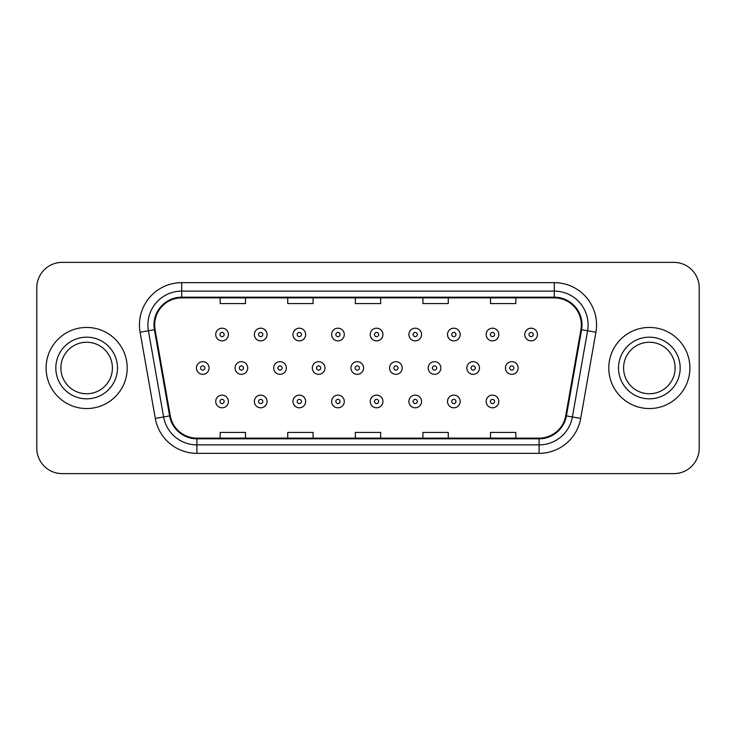 <?xml version="1.0" encoding="UTF-8"?>
<svg xmlns="http://www.w3.org/2000/svg" width="736" height="736" viewBox="0 0 736 736"><rect width="100%" height="100%" fill="white"/><g stroke="black" fill="none" stroke-linecap="round" stroke-linejoin="round"><path stroke-width="1.1" d="M46.092 368A40.554 40.554 0 0 0 86.646 408.554A40.554 40.554 0 0 0 127.208 368A40.554 40.554 0 0 0 86.646 327.446A40.554 40.554 0 0 0 46.092 368A40.554 40.554 0 0 0 86.646 408.554A40.554 40.554 0 0 0 127.208 368A40.554 40.554 0 0 0 86.646 327.446A40.554 40.554 0 0 0 46.092 368M608.792 368A40.554 40.554 0 0 0 649.354 408.554A40.554 40.554 0 0 0 689.908 368A40.554 40.554 0 0 0 649.354 327.446A40.554 40.554 0 0 0 608.792 368A40.554 40.554 0 0 0 649.354 408.554A40.554 40.554 0 0 0 689.908 368A40.554 40.554 0 0 0 649.354 327.446A40.554 40.554 0 0 0 608.792 368M154.661 324.907A27.039 27.039 0 0 1 181.7 297.878L554.3 297.878A27.039 27.039 0 0 1 580.925 329.608L565.726 415.785A27.039 27.039 0 0 1 539.102 438.122L196.898 438.122A27.039 27.039 0 0 1 170.274 415.785L155.075 329.608A27.039 27.039 0 0 1 154.661 324.907M153.99 324.907A27.71 27.71 0 0 0 154.413 329.719L169.602 415.904A27.71 27.71 0 0 0 196.898 438.803L539.102 438.803A27.71 27.71 0 0 0 566.398 415.904L581.587 329.719A27.71 27.71 0 0 0 554.3 297.197L181.7 297.197A27.71 27.71 0 0 0 153.99 324.907M140.098 332.249A42.246 42.246 0 0 1 181.7 282.661L554.3 282.661A42.246 42.246 0 0 1 595.902 332.249L580.704 418.425A42.246 42.246 0 0 1 539.102 453.339L196.898 453.339A42.246 42.246 0 0 1 155.296 418.425L140.098 332.249L148.414 330.777A33.792 33.792 0 0 1 181.7 291.116L554.3 291.116A33.792 33.792 0 0 1 587.586 330.777L572.387 416.962A33.792 33.792 0 0 1 539.102 444.884L196.898 444.884A33.792 33.792 0 0 1 163.613 416.962L148.414 330.777A33.792 33.792 0 0 1 147.908 324.907M699.2 287.739A25.346 25.346 0 0 0 673.854 262.384L62.146 262.384A25.346 25.346 0 0 0 36.8 287.739L36.8 448.261A25.346 25.346 0 0 0 62.146 473.616L673.854 473.616A25.346 25.346 0 0 0 699.2 448.261L699.2 287.739L699.2 448.261M566.398 415.904L572.387 416.962L587.586 330.777L595.902 332.249M355.322 297.878L355.322 303.591L380.678 303.591L380.678 297.878M287.739 297.878L287.739 303.591L313.085 303.591L313.085 297.878M220.147 297.878L220.147 303.591L245.493 303.591L245.493 297.878M422.915 297.878L422.915 303.591L448.261 303.591L448.261 297.878M490.507 297.878L490.507 303.591L515.853 303.591L515.853 297.878M380.678 438.122L380.678 432.409L355.322 432.409L355.322 438.122M313.085 438.122L313.085 432.409L287.739 432.409L287.739 438.122M245.493 438.122L245.493 432.409L220.147 432.409L220.147 438.122M448.261 438.122L448.261 432.409L422.915 432.409L422.915 438.122M515.853 438.122L515.853 432.409L490.507 432.409L490.507 438.122M36.8 287.739L36.8 448.261M673.854 262.384L62.146 262.384M62.146 473.616L673.854 473.616M228.408 334.54A6.339 6.339 0 0 1 222.07 340.878A6.339 6.339 0 0 1 215.731 334.54A6.339 6.339 0 0 1 222.07 328.201A6.339 6.339 0 0 1 228.408 334.54A6.339 6.339 0 0 0 222.07 328.201A6.339 6.339 0 0 0 215.731 334.54M196.42 368A6.339 6.339 0 0 1 202.759 361.661A6.339 6.339 0 0 1 209.088 368A6.339 6.339 0 0 1 202.759 374.339A6.339 6.339 0 0 1 196.42 368A6.339 6.339 0 0 0 202.759 374.339A6.339 6.339 0 0 0 209.088 368M215.731 401.46A6.339 6.339 0 0 1 222.07 395.122A6.339 6.339 0 0 1 228.408 401.46A6.339 6.339 0 0 1 222.07 407.799A6.339 6.339 0 0 1 215.731 401.46A6.339 6.339 0 0 0 222.07 407.799A6.339 6.339 0 0 0 228.408 401.46M112.406 368A25.751 25.751 0 0 0 86.646 342.249A25.751 25.751 0 0 0 60.895 368A25.751 25.751 0 0 0 86.646 393.751A25.751 25.751 0 0 0 112.406 368A25.751 25.751 0 0 1 86.646 393.751A25.751 25.751 0 0 1 60.895 368M267.039 334.54A6.339 6.339 0 0 1 260.7 340.878A6.339 6.339 0 0 1 254.362 334.54A6.339 6.339 0 0 1 260.7 328.201A6.339 6.339 0 0 1 267.039 334.54A6.339 6.339 0 0 0 260.7 328.201A6.339 6.339 0 0 0 254.362 334.54M305.661 334.54A6.339 6.339 0 0 1 299.331 340.878A6.339 6.339 0 0 1 292.992 334.54A6.339 6.339 0 0 1 299.331 328.201A6.339 6.339 0 0 1 305.661 334.54A6.339 6.339 0 0 0 299.331 328.201A6.339 6.339 0 0 0 292.992 334.54M344.292 334.54A6.339 6.339 0 0 1 337.953 340.878A6.339 6.339 0 0 1 331.623 334.54A6.339 6.339 0 0 1 337.953 328.201A6.339 6.339 0 0 1 344.292 334.54A6.339 6.339 0 0 0 337.953 328.201A6.339 6.339 0 0 0 331.623 334.54M382.922 334.54A6.339 6.339 0 0 1 376.584 340.878A6.339 6.339 0 0 1 370.245 334.54A6.339 6.339 0 0 1 376.584 328.201A6.339 6.339 0 0 1 382.922 334.54A6.339 6.339 0 0 0 376.584 328.201A6.339 6.339 0 0 0 370.245 334.54M235.051 368A6.339 6.339 0 0 1 241.38 361.661A6.339 6.339 0 0 1 247.719 368A6.339 6.339 0 0 1 241.38 374.339A6.339 6.339 0 0 1 235.051 368A6.339 6.339 0 0 0 241.38 374.339A6.339 6.339 0 0 0 247.719 368M273.672 368A6.339 6.339 0 0 1 280.011 361.661A6.339 6.339 0 0 1 286.35 368A6.339 6.339 0 0 1 280.011 374.339A6.339 6.339 0 0 1 273.672 368A6.339 6.339 0 0 0 280.011 374.339A6.339 6.339 0 0 0 286.35 368M312.303 368A6.339 6.339 0 0 1 318.642 361.661A6.339 6.339 0 0 1 324.981 368A6.339 6.339 0 0 1 318.642 374.339A6.339 6.339 0 0 1 312.303 368A6.339 6.339 0 0 0 318.642 374.339A6.339 6.339 0 0 0 324.981 368M254.362 401.46A6.339 6.339 0 0 1 260.7 395.122A6.339 6.339 0 0 1 267.039 401.46A6.339 6.339 0 0 1 260.7 407.799A6.339 6.339 0 0 1 254.362 401.46A6.339 6.339 0 0 0 260.7 407.799A6.339 6.339 0 0 0 267.039 401.46M292.992 401.46A6.339 6.339 0 0 1 299.331 395.122A6.339 6.339 0 0 1 305.661 401.46A6.339 6.339 0 0 1 299.331 407.799A6.339 6.339 0 0 1 292.992 401.46A6.339 6.339 0 0 0 299.331 407.799A6.339 6.339 0 0 0 305.661 401.46M331.623 401.46A6.339 6.339 0 0 1 337.953 395.122A6.339 6.339 0 0 1 344.292 401.46A6.339 6.339 0 0 1 337.953 407.799A6.339 6.339 0 0 1 331.623 401.46A6.339 6.339 0 0 0 337.953 407.799A6.339 6.339 0 0 0 344.292 401.46M370.245 401.46A6.339 6.339 0 0 1 376.584 395.122A6.339 6.339 0 0 1 382.922 401.46A6.339 6.339 0 0 1 376.584 407.799A6.339 6.339 0 0 1 370.245 401.46A6.339 6.339 0 0 0 376.584 407.799A6.339 6.339 0 0 0 382.922 401.46M675.105 368A25.751 25.751 0 0 0 649.354 342.249A25.751 25.751 0 0 0 623.594 368A25.751 25.751 0 0 0 649.354 393.751A25.751 25.751 0 0 0 675.105 368A25.751 25.751 0 0 1 649.354 393.751A25.751 25.751 0 0 1 623.594 368M350.934 368A6.339 6.339 0 0 1 357.273 361.661A6.339 6.339 0 0 1 363.602 368A6.339 6.339 0 0 1 357.273 374.339A6.339 6.339 0 0 1 350.934 368A6.339 6.339 0 0 0 357.273 374.339A6.339 6.339 0 0 0 363.602 368M421.553 334.54A6.339 6.339 0 0 1 415.214 340.878A6.339 6.339 0 0 1 408.876 334.54A6.339 6.339 0 0 1 415.214 328.201A6.339 6.339 0 0 1 421.553 334.54A6.339 6.339 0 0 0 415.214 328.201A6.339 6.339 0 0 0 408.876 334.54M460.175 334.54A6.339 6.339 0 0 1 453.845 340.878A6.339 6.339 0 0 1 447.506 334.54A6.339 6.339 0 0 1 453.845 328.201A6.339 6.339 0 0 1 460.175 334.54A6.339 6.339 0 0 0 453.845 328.201A6.339 6.339 0 0 0 447.506 334.54M498.806 334.54A6.339 6.339 0 0 1 492.467 340.878A6.339 6.339 0 0 1 486.137 334.54A6.339 6.339 0 0 1 492.467 328.201A6.339 6.339 0 0 1 498.806 334.54A6.339 6.339 0 0 0 492.467 328.201A6.339 6.339 0 0 0 486.137 334.54M537.436 334.54A6.339 6.339 0 0 1 531.098 340.878A6.339 6.339 0 0 1 524.759 334.54A6.339 6.339 0 0 1 531.098 328.201A6.339 6.339 0 0 1 537.436 334.54A6.339 6.339 0 0 0 531.098 328.201A6.339 6.339 0 0 0 524.759 334.54M389.565 368A6.339 6.339 0 0 1 395.894 361.661A6.339 6.339 0 0 1 402.233 368A6.339 6.339 0 0 1 395.894 374.339A6.339 6.339 0 0 1 389.565 368A6.339 6.339 0 0 0 395.894 374.339A6.339 6.339 0 0 0 402.233 368M428.186 368A6.339 6.339 0 0 1 434.525 361.661A6.339 6.339 0 0 1 440.864 368A6.339 6.339 0 0 1 434.525 374.339A6.339 6.339 0 0 1 428.186 368A6.339 6.339 0 0 0 434.525 374.339A6.339 6.339 0 0 0 440.864 368M466.817 368A6.339 6.339 0 0 1 473.156 361.661A6.339 6.339 0 0 1 479.495 368A6.339 6.339 0 0 1 473.156 374.339A6.339 6.339 0 0 1 466.817 368A6.339 6.339 0 0 0 473.156 374.339A6.339 6.339 0 0 0 479.495 368M505.448 368A6.339 6.339 0 0 1 511.787 361.661A6.339 6.339 0 0 1 518.126 368A6.339 6.339 0 0 1 511.787 374.339A6.339 6.339 0 0 1 505.448 368A6.339 6.339 0 0 0 511.787 374.339A6.339 6.339 0 0 0 518.126 368M408.876 401.46A6.339 6.339 0 0 1 415.214 395.122A6.339 6.339 0 0 1 421.553 401.46A6.339 6.339 0 0 1 415.214 407.799A6.339 6.339 0 0 1 408.876 401.46A6.339 6.339 0 0 0 415.214 407.799A6.339 6.339 0 0 0 421.553 401.46M447.506 401.46A6.339 6.339 0 0 1 453.845 395.122A6.339 6.339 0 0 1 460.175 401.46A6.339 6.339 0 0 1 453.845 407.799A6.339 6.339 0 0 1 447.506 401.46A6.339 6.339 0 0 0 453.845 407.799A6.339 6.339 0 0 0 460.175 401.46M486.137 401.46A6.339 6.339 0 0 1 492.467 395.122A6.339 6.339 0 0 1 498.806 401.46A6.339 6.339 0 0 1 492.467 407.799A6.339 6.339 0 0 1 486.137 401.46A6.339 6.339 0 0 0 492.467 407.799A6.339 6.339 0 0 0 498.806 401.46M554.3 282.661L554.3 297.197M148.414 330.777L154.413 329.719M196.898 453.339L196.898 438.803M539.102 438.803L539.102 453.339M155.296 418.425L169.602 415.904M581.587 329.719L587.586 330.777M181.7 282.661L181.7 297.197M572.387 416.962L580.704 418.425M219.954 334.54A2.116 2.116 0 0 0 222.07 336.656A2.116 2.116 0 0 0 224.186 334.54A2.116 2.116 0 0 0 222.07 332.433A2.116 2.116 0 0 0 219.954 334.54M204.866 368A2.116 2.116 0 0 0 202.759 365.884A2.116 2.116 0 0 0 200.643 368A2.116 2.116 0 0 0 202.759 370.116A2.116 2.116 0 0 0 204.866 368M224.186 401.46A2.116 2.116 0 0 0 222.07 399.344A2.116 2.116 0 0 0 219.954 401.46A2.116 2.116 0 0 0 222.07 403.567A2.116 2.116 0 0 0 224.186 401.46M117.475 368A30.82 30.82 0 0 0 86.646 337.18A30.82 30.82 0 0 0 55.826 368A30.82 30.82 0 0 0 86.646 398.82A30.82 30.82 0 0 0 117.475 368M258.584 334.54A2.116 2.116 0 0 0 260.7 336.656A2.116 2.116 0 0 0 262.807 334.54A2.116 2.116 0 0 0 260.7 332.433A2.116 2.116 0 0 0 258.584 334.54M297.215 334.54A2.116 2.116 0 0 0 299.331 336.656A2.116 2.116 0 0 0 301.438 334.54A2.116 2.116 0 0 0 299.331 332.433A2.116 2.116 0 0 0 297.215 334.54M335.846 334.54A2.116 2.116 0 0 0 337.953 336.656A2.116 2.116 0 0 0 340.069 334.54A2.116 2.116 0 0 0 337.953 332.433A2.116 2.116 0 0 0 335.846 334.54M374.468 334.54A2.116 2.116 0 0 0 376.584 336.656A2.116 2.116 0 0 0 378.7 334.54A2.116 2.116 0 0 0 376.584 332.433A2.116 2.116 0 0 0 374.468 334.54M243.496 368A2.116 2.116 0 0 0 241.38 365.884A2.116 2.116 0 0 0 239.274 368A2.116 2.116 0 0 0 241.38 370.116A2.116 2.116 0 0 0 243.496 368M282.127 368A2.116 2.116 0 0 0 280.011 365.884A2.116 2.116 0 0 0 277.904 368A2.116 2.116 0 0 0 280.011 370.116A2.116 2.116 0 0 0 282.127 368M320.749 368A2.116 2.116 0 0 0 318.642 365.884A2.116 2.116 0 0 0 316.526 368A2.116 2.116 0 0 0 318.642 370.116A2.116 2.116 0 0 0 320.749 368M262.807 401.46A2.116 2.116 0 0 0 260.7 399.344A2.116 2.116 0 0 0 258.584 401.46A2.116 2.116 0 0 0 260.7 403.567A2.116 2.116 0 0 0 262.807 401.46M301.438 401.46A2.116 2.116 0 0 0 299.331 399.344A2.116 2.116 0 0 0 297.215 401.46A2.116 2.116 0 0 0 299.331 403.567A2.116 2.116 0 0 0 301.438 401.46M340.069 401.46A2.116 2.116 0 0 0 337.953 399.344A2.116 2.116 0 0 0 335.846 401.46A2.116 2.116 0 0 0 337.953 403.567A2.116 2.116 0 0 0 340.069 401.46M378.7 401.46A2.116 2.116 0 0 0 376.584 399.344A2.116 2.116 0 0 0 374.468 401.46A2.116 2.116 0 0 0 376.584 403.567A2.116 2.116 0 0 0 378.7 401.46M680.174 368A30.82 30.82 0 0 0 649.354 337.18A30.82 30.82 0 0 0 618.525 368A30.82 30.82 0 0 0 649.354 398.82A30.82 30.82 0 0 0 680.174 368M359.38 368A2.116 2.116 0 0 0 357.273 365.884A2.116 2.116 0 0 0 355.157 368A2.116 2.116 0 0 0 357.273 370.116A2.116 2.116 0 0 0 359.38 368M413.098 334.54A2.116 2.116 0 0 0 415.214 336.656A2.116 2.116 0 0 0 417.321 334.54A2.116 2.116 0 0 0 415.214 332.433A2.116 2.116 0 0 0 413.098 334.54M451.729 334.54A2.116 2.116 0 0 0 453.845 336.656A2.116 2.116 0 0 0 455.952 334.54A2.116 2.116 0 0 0 453.845 332.433A2.116 2.116 0 0 0 451.729 334.54M490.36 334.54A2.116 2.116 0 0 0 492.467 336.656A2.116 2.116 0 0 0 494.583 334.54A2.116 2.116 0 0 0 492.467 332.433A2.116 2.116 0 0 0 490.36 334.54M528.991 334.54A2.116 2.116 0 0 0 531.098 336.656A2.116 2.116 0 0 0 533.214 334.54A2.116 2.116 0 0 0 531.098 332.433A2.116 2.116 0 0 0 528.991 334.54M398.01 368A2.116 2.116 0 0 0 395.894 365.884A2.116 2.116 0 0 0 393.788 368A2.116 2.116 0 0 0 395.894 370.116A2.116 2.116 0 0 0 398.01 368M436.641 368A2.116 2.116 0 0 0 434.525 365.884A2.116 2.116 0 0 0 432.418 368A2.116 2.116 0 0 0 434.525 370.116A2.116 2.116 0 0 0 436.641 368M475.272 368A2.116 2.116 0 0 0 473.156 365.884A2.116 2.116 0 0 0 471.04 368A2.116 2.116 0 0 0 473.156 370.116A2.116 2.116 0 0 0 475.272 368M513.894 368A2.116 2.116 0 0 0 511.787 365.884A2.116 2.116 0 0 0 509.671 368A2.116 2.116 0 0 0 511.787 370.116A2.116 2.116 0 0 0 513.894 368M417.321 401.46A2.116 2.116 0 0 0 415.214 399.344A2.116 2.116 0 0 0 413.098 401.46A2.116 2.116 0 0 0 415.214 403.567A2.116 2.116 0 0 0 417.321 401.46M455.952 401.46A2.116 2.116 0 0 0 453.845 399.344A2.116 2.116 0 0 0 451.729 401.46A2.116 2.116 0 0 0 453.845 403.567A2.116 2.116 0 0 0 455.952 401.46M494.583 401.46A2.116 2.116 0 0 0 492.467 399.344A2.116 2.116 0 0 0 490.36 401.46A2.116 2.116 0 0 0 492.467 403.567A2.116 2.116 0 0 0 494.583 401.46"/></g></svg>
